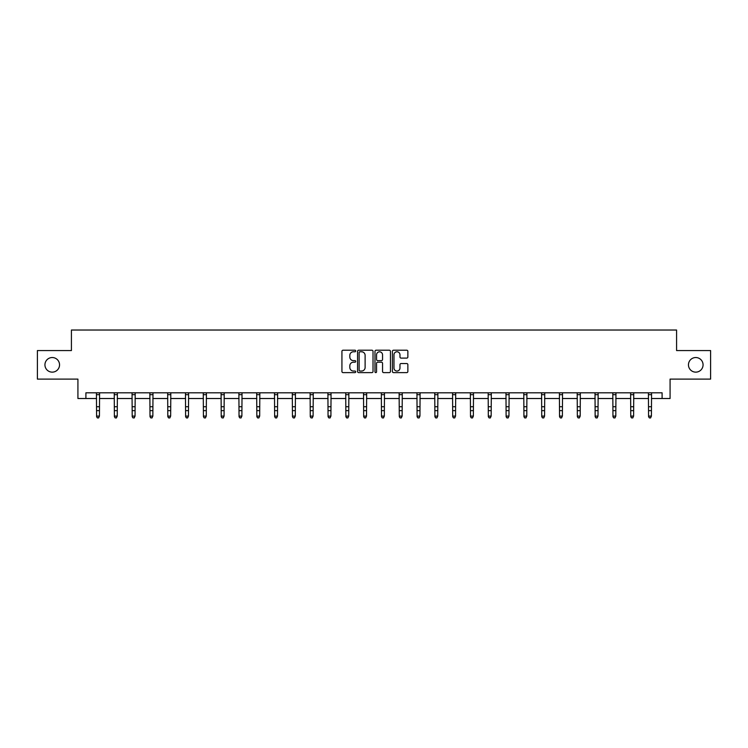 <?xml version="1.0" encoding="UTF-8"?>
<svg xmlns="http://www.w3.org/2000/svg" width="748" height="748" viewBox="0 0 748 748"><rect width="100%" height="100%" fill="white"/><g stroke="black" fill="none" stroke-linecap="round" stroke-linejoin="round"><path stroke-width="1.12" d="M355.739 350.999A0.785 0.785 0 0 0 354.954 350.214L343.051 350.214A1.122 1.122 0 0 0 341.93 351.326L341.93 371.494A1.122 1.122 0 0 0 343.051 372.616L354.954 372.616A0.785 0.785 0 0 0 355.739 371.831A0.785 0.785 0 0 0 354.954 371.045L353.411 371.045A3.581 3.581 0 0 1 349.83 367.464L349.83 365.781A3.581 3.581 0 0 1 353.411 362.2L354.954 362.2A0.785 0.785 0 0 0 355.739 361.415A0.785 0.785 0 0 0 354.954 360.63L353.411 360.63A3.581 3.581 0 0 1 349.83 357.048L349.83 355.365A3.581 3.581 0 0 1 353.411 351.775L354.954 351.775A0.785 0.785 0 0 0 355.739 350.999M688.459 364.837A7.302 7.302 0 0 0 695.762 372.139A7.302 7.302 0 0 0 703.064 364.837A7.302 7.302 0 0 0 695.762 357.535A7.302 7.302 0 0 0 688.459 364.837M44.936 364.837A7.302 7.302 0 0 0 52.238 372.139A7.302 7.302 0 0 0 59.541 364.837A7.302 7.302 0 0 0 52.238 357.535A7.302 7.302 0 0 0 44.936 364.837M406.744 358.105A1.122 1.122 0 0 0 407.866 356.992L407.866 351.326A1.122 1.122 0 0 0 406.744 350.214L393.523 350.214A1.122 1.122 0 0 0 392.401 351.326L392.401 371.494A1.122 1.122 0 0 0 393.523 372.616L406.744 372.616A1.122 1.122 0 0 0 407.866 371.494L407.866 364.659A1.122 1.122 0 0 0 406.744 363.547L401.087 363.547A1.122 1.122 0 0 0 399.965 364.659L399.965 368.053A3.001 3.001 0 0 1 396.964 371.045A3.001 3.001 0 0 1 393.972 368.053L393.972 354.776A3.001 3.001 0 0 1 396.964 351.775A3.001 3.001 0 0 1 399.965 354.776L399.965 356.992A1.122 1.122 0 0 0 401.087 358.105L406.744 358.105M85.908 398.506L85.908 392.803L662.092 392.803L662.092 398.506L670.077 398.506L670.077 379.105L710.6 379.105L710.6 350.569L676.585 350.569L676.585 330.027L71.415 330.027L71.415 350.569L37.4 350.569L37.4 379.105L77.923 379.105L77.923 398.506L96.585 398.506M373.018 351.326A1.122 1.122 0 0 0 371.896 350.214L358.675 350.214A1.122 1.122 0 0 0 357.563 351.326L357.563 371.494A1.122 1.122 0 0 0 358.675 372.616L371.896 372.616A1.122 1.122 0 0 0 373.018 371.494L373.018 351.326M376.104 350.214L389.325 350.214A1.122 1.122 0 0 1 390.437 351.326L390.437 371.494A1.122 1.122 0 0 1 389.325 372.616L383.659 372.616A1.122 1.122 0 0 1 382.546 371.494L382.546 363.322A1.122 1.122 0 0 0 381.424 362.2L377.665 362.2A1.122 1.122 0 0 0 376.553 363.322L376.553 371.831A0.785 0.785 0 0 1 375.767 372.616A0.785 0.785 0 0 1 374.982 371.831L374.982 351.326A1.122 1.122 0 0 1 376.104 350.214M99.437 398.506L114.388 398.506M117.24 398.506L132.19 398.506M135.051 398.506L150.002 398.506M152.854 398.506L167.804 398.506M170.656 398.506L185.607 398.506M188.468 398.506L203.419 398.506M206.27 398.506L221.221 398.506M224.073 398.506L239.033 398.506M241.885 398.506L256.835 398.506M259.687 398.506L274.638 398.506M277.499 398.506L292.449 398.506M295.301 398.506L310.252 398.506M313.103 398.506L328.054 398.506M330.915 398.506L345.866 398.506M348.718 398.506L363.668 398.506M366.52 398.506L381.48 398.506M384.332 398.506L399.282 398.506M402.134 398.506L417.085 398.506M419.946 398.506L434.897 398.506M437.748 398.506L452.699 398.506M455.551 398.506L470.501 398.506M473.362 398.506L488.313 398.506M491.165 398.506L506.115 398.506M508.967 398.506L523.927 398.506M526.779 398.506L541.73 398.506M544.581 398.506L559.532 398.506M562.393 398.506L577.344 398.506M580.196 398.506L595.146 398.506M597.998 398.506L612.949 398.506M615.81 398.506L630.76 398.506M633.612 398.506L648.563 398.506M651.415 398.506L662.092 398.506M359.91 351.775A0.785 0.785 0 0 0 359.124 352.56L359.124 370.269A0.785 0.785 0 0 0 359.91 371.045L361.536 371.045A3.581 3.581 0 0 0 365.118 367.464L365.118 355.365A3.581 3.581 0 0 0 361.536 351.775L359.91 351.775M382.546 354.833A3.001 3.001 0 0 0 379.545 351.831A3.001 3.001 0 0 0 376.553 354.833L376.553 359.507A1.122 1.122 0 0 0 377.665 360.63L381.424 360.63A1.122 1.122 0 0 0 382.546 359.507L382.546 354.833M96.436 392.803L96.585 416.084L99.437 416.084L98.577 417.973L97.436 417.721L98.577 417.973M98.577 417.721L99.437 416.084L99.578 392.803M97.436 417.973L96.585 416.72L97.436 417.721M114.238 392.803L114.388 416.084L117.24 416.084L116.389 417.973L115.248 417.721L116.389 417.973M116.389 417.721L117.24 416.084L117.389 392.803M115.248 417.973L114.388 416.72L115.248 417.721M132.05 392.803L132.19 416.084L135.051 416.084L134.191 417.973L133.051 417.721L134.191 417.973M134.191 417.721L135.051 416.084L135.192 392.803M133.051 417.973L132.19 416.72L133.051 417.721M149.852 392.803L150.002 416.084L152.854 416.084L151.994 417.973L150.853 417.721L151.994 417.973M151.994 417.721L152.854 416.084L152.994 392.803M150.853 417.973L150.002 416.72L150.853 417.721M167.664 392.803L167.804 416.084L170.656 416.084L169.805 417.973L168.665 417.721L169.805 417.973M169.805 417.721L170.656 416.084L170.806 392.803M168.665 417.973L167.804 416.72L168.665 417.721M185.467 392.803L185.607 416.084L188.468 416.084L187.608 417.973L186.467 417.721L187.608 417.973M187.608 417.721L188.468 416.084L188.608 392.803M186.467 417.973L185.607 416.72L186.467 417.721M203.269 392.803L203.419 416.084L206.27 416.084L205.41 417.973L204.269 417.721L205.41 417.973M205.41 417.721L206.27 416.084L206.42 392.803M204.269 417.973L203.419 416.72L204.269 417.721M221.081 392.803L221.221 416.084L224.073 416.084L223.222 417.973L222.081 417.721L223.222 417.973M223.222 417.721L224.073 416.084L224.222 392.803M222.081 417.973L221.221 416.72L222.081 417.721M238.883 392.803L239.033 416.084L241.885 416.084L241.024 417.973L239.884 417.721L241.024 417.973M241.024 417.721L241.885 416.084L242.025 392.803M239.884 417.973L239.033 416.72L239.884 417.721M256.686 392.803L256.835 416.084L259.687 416.084L258.836 417.973L257.695 417.721L258.836 417.973M258.836 417.721L259.687 416.084L259.837 392.803M257.695 417.973L256.835 416.72L257.695 417.721M274.497 392.803L274.638 416.084L277.499 416.084L276.638 417.973L275.498 417.721L276.638 417.973M276.638 417.721L277.499 416.084L277.639 392.803M275.498 417.973L274.638 416.72L275.498 417.721M292.3 392.803L292.449 416.084L295.301 416.084L294.441 417.973L293.3 417.721L294.441 417.973M294.441 417.721L295.301 416.084L295.441 392.803M293.3 417.973L292.449 416.72L293.3 417.721M310.111 392.803L310.252 416.084L313.103 416.084L312.253 417.973L311.112 417.721L312.253 417.973M312.253 417.721L313.103 416.084L313.253 392.803M311.112 417.973L310.252 416.72L311.112 417.721M327.914 392.803L328.054 416.084L330.915 416.084L330.055 417.973L328.914 417.721L330.055 417.973M330.055 417.721L330.915 416.084L331.055 392.803M328.914 417.973L328.054 416.72L328.914 417.721M345.716 392.803L345.866 416.084L348.718 416.084L347.857 417.973L346.717 417.721L347.857 417.973M347.857 417.721L348.718 416.084L348.867 392.803M346.717 417.973L345.866 416.72L346.717 417.721M363.528 392.803L363.668 416.084L366.52 416.084L365.669 417.973L364.528 417.721L365.669 417.973M365.669 417.721L366.52 416.084L366.67 392.803M364.528 417.973L363.668 416.72L364.528 417.721M381.33 392.803L381.48 416.084L384.332 416.084L383.472 417.973L382.331 417.721L383.472 417.973M383.472 417.721L384.332 416.084L384.472 392.803M382.331 417.973L381.48 416.72L382.331 417.721M399.133 392.803L399.282 416.084L402.134 416.084L401.283 417.973L400.143 417.721L401.283 417.973M401.283 417.721L402.134 416.084L402.284 392.803M400.143 417.973L399.282 416.72L400.143 417.721M416.945 392.803L417.085 416.084L419.946 416.084L419.086 417.973L417.945 417.721L419.086 417.973M419.086 417.721L419.946 416.084L420.086 392.803M417.945 417.973L417.085 416.72L417.945 417.721M434.747 392.803L434.897 416.084L437.748 416.084L436.888 417.973L435.747 417.721L436.888 417.973M436.888 417.721L437.748 416.084L437.889 392.803M435.747 417.973L434.897 416.72L435.747 417.721M452.559 392.803L452.699 416.084L455.551 416.084L454.7 417.973L453.559 417.721L454.7 417.973M454.7 417.721L455.551 416.084L455.7 392.803M453.559 417.973L452.699 416.72L453.559 417.721M470.361 392.803L470.501 416.084L473.362 416.084L472.502 417.973L471.362 417.721L472.502 417.973M472.502 417.721L473.362 416.084L473.503 392.803M471.362 417.973L470.501 416.72L471.362 417.721M488.164 392.803L488.313 416.084L491.165 416.084L490.305 417.973L489.164 417.721L490.305 417.973M490.305 417.721L491.165 416.084L491.314 392.803M489.164 417.973L488.313 416.72L489.164 417.721M505.975 392.803L506.115 416.084L508.967 416.084L508.116 417.973L506.976 417.721L508.116 417.973M508.116 417.721L508.967 416.084L509.117 392.803M506.976 417.973L506.115 416.72L506.976 417.721M523.778 392.803L523.927 416.084L526.779 416.084L525.919 417.973L524.778 417.721L525.919 417.973M525.919 417.721L526.779 416.084L526.919 392.803M524.778 417.973L523.927 416.72L524.778 417.721M541.58 392.803L541.73 416.084L544.581 416.084L543.731 417.973L542.59 417.721L543.731 417.973M543.731 417.721L544.581 416.084L544.731 392.803M542.59 417.973L541.73 416.72L542.59 417.721M559.392 392.803L559.532 416.084L562.393 416.084L561.533 417.973L560.392 417.721L561.533 417.973M561.533 417.721L562.393 416.084L562.533 392.803M560.392 417.973L559.532 416.72L560.392 417.721M577.194 392.803L577.344 416.084L580.196 416.084L579.335 417.973L578.195 417.721L579.335 417.973M579.335 417.721L580.196 416.084L580.336 392.803M578.195 417.973L577.344 416.72L578.195 417.721M595.006 392.803L595.146 416.084L597.998 416.084L597.147 417.973L596.006 417.721L597.147 417.973M597.147 417.721L597.998 416.084L598.148 392.803M596.006 417.973L595.146 416.72L596.006 417.721M612.808 392.803L612.949 416.084L615.81 416.084L614.95 417.973L613.809 417.721L614.95 417.973M614.95 417.721L615.81 416.084L615.95 392.803M613.809 417.973L612.949 416.72L613.809 417.721M630.611 392.803L630.76 416.084L633.612 416.084L632.752 417.973L631.611 417.721L632.752 417.973M632.752 417.721L633.612 416.084L633.762 392.803M631.611 417.973L630.76 416.72L631.611 417.721M648.423 392.803L648.563 416.084L651.415 416.084L650.564 417.973L649.423 417.721L650.564 417.973M650.564 417.721L651.415 416.084L651.564 392.803M649.423 417.973L648.563 416.72L649.423 417.721M99.568 392.822L96.445 392.822M99.437 406.725L96.585 406.725M99.437 410.643L96.585 410.643M99.437 394.682L96.585 394.682M117.38 392.822L114.248 392.822M117.24 406.725L114.388 406.725M117.24 410.643L114.388 410.643M117.24 394.682L114.388 394.682M135.182 392.822L132.059 392.822M135.051 406.725L132.19 406.725M135.051 410.643L132.19 410.643M135.051 394.682L132.19 394.682M152.985 392.822L149.862 392.822M152.854 406.725L150.002 406.725M152.854 410.643L150.002 410.643M152.854 394.682L150.002 394.682M170.796 392.822L167.674 392.822M170.656 406.725L167.804 406.725M170.656 410.643L167.804 410.643M170.656 394.682L167.804 394.682M188.599 392.822L185.476 392.822M188.468 406.725L185.607 406.725M188.468 410.643L185.607 410.643M188.468 394.682L185.607 394.682M206.411 392.822L203.278 392.822M206.27 406.725L203.419 406.725M206.27 410.643L203.419 410.643M206.27 394.682L203.419 394.682M224.213 392.822L221.09 392.822M224.073 406.725L221.221 406.725M224.073 410.643L221.221 410.643M224.073 394.682L221.221 394.682M242.015 392.822L238.893 392.822M241.885 406.725L239.033 406.725M241.885 410.643L239.033 410.643M241.885 394.682L239.033 394.682M259.827 392.822L256.695 392.822M259.687 406.725L256.835 406.725M259.687 410.643L256.835 410.643M259.687 394.682L256.835 394.682M277.63 392.822L274.507 392.822M277.499 406.725L274.638 406.725M277.499 410.643L274.638 410.643M277.499 394.682L274.638 394.682M295.432 392.822L292.309 392.822M295.301 406.725L292.449 406.725M295.301 410.643L292.449 410.643M295.301 394.682L292.449 394.682M313.244 392.822L310.121 392.822M313.103 406.725L310.252 406.725M313.103 410.643L310.252 410.643M313.103 394.682L310.252 394.682M331.046 392.822L327.923 392.822M330.915 406.725L328.054 406.725M330.915 410.643L328.054 410.643M330.915 394.682L328.054 394.682M348.858 392.822L345.726 392.822M348.718 406.725L345.866 406.725M348.718 410.643L345.866 410.643M348.718 394.682L345.866 394.682M366.66 392.822L363.537 392.822M366.52 406.725L363.668 406.725M366.52 410.643L363.668 410.643M366.52 394.682L363.668 394.682M384.463 392.822L381.34 392.822M384.332 406.725L381.48 406.725M384.332 410.643L381.48 410.643M384.332 394.682L381.48 394.682M402.274 392.822L399.142 392.822M402.134 406.725L399.282 406.725M402.134 410.643L399.282 410.643M402.134 394.682L399.282 394.682M420.077 392.822L416.954 392.822M419.946 406.725L417.085 406.725M419.946 410.643L417.085 410.643M419.946 394.682L417.085 394.682M437.879 392.822L434.756 392.822M437.748 406.725L434.897 406.725M437.748 410.643L434.897 410.643M437.748 394.682L434.897 394.682M455.691 392.822L452.568 392.822M455.551 406.725L452.699 406.725M455.551 410.643L452.699 410.643M455.551 394.682L452.699 394.682M473.493 392.822L470.37 392.822M473.362 406.725L470.501 406.725M473.362 410.643L470.501 410.643M473.362 394.682L470.501 394.682M491.305 392.822L488.173 392.822M491.165 406.725L488.313 406.725M491.165 410.643L488.313 410.643M491.165 394.682L488.313 394.682M509.108 392.822L505.985 392.822M508.967 406.725L506.115 406.725M508.967 410.643L506.115 410.643M508.967 394.682L506.115 394.682M526.91 392.822L523.787 392.822M526.779 406.725L523.927 406.725M526.779 410.643L523.927 410.643M526.779 394.682L523.927 394.682M544.722 392.822L541.589 392.822M544.581 406.725L541.73 406.725M544.581 410.643L541.73 410.643M544.581 394.682L541.73 394.682M562.524 392.822L559.401 392.822M562.393 406.725L559.532 406.725M562.393 410.643L559.532 410.643M562.393 394.682L559.532 394.682M580.326 392.822L577.204 392.822M580.196 406.725L577.344 406.725M580.196 410.643L577.344 410.643M580.196 394.682L577.344 394.682M598.138 392.822L595.015 392.822M597.998 406.725L595.146 406.725M597.998 410.643L595.146 410.643M597.998 394.682L595.146 394.682M615.941 392.822L612.818 392.822M615.81 406.725L612.949 406.725M615.81 410.643L612.949 410.643M615.81 394.682L612.949 394.682M633.752 392.822L630.62 392.822M633.612 406.725L630.76 406.725M633.612 410.643L630.76 410.643M633.612 394.682L630.76 394.682M651.555 392.822L648.432 392.822M651.415 406.725L648.563 406.725M651.415 410.643L648.563 410.643M651.415 394.682L648.563 394.682"/></g></svg>
